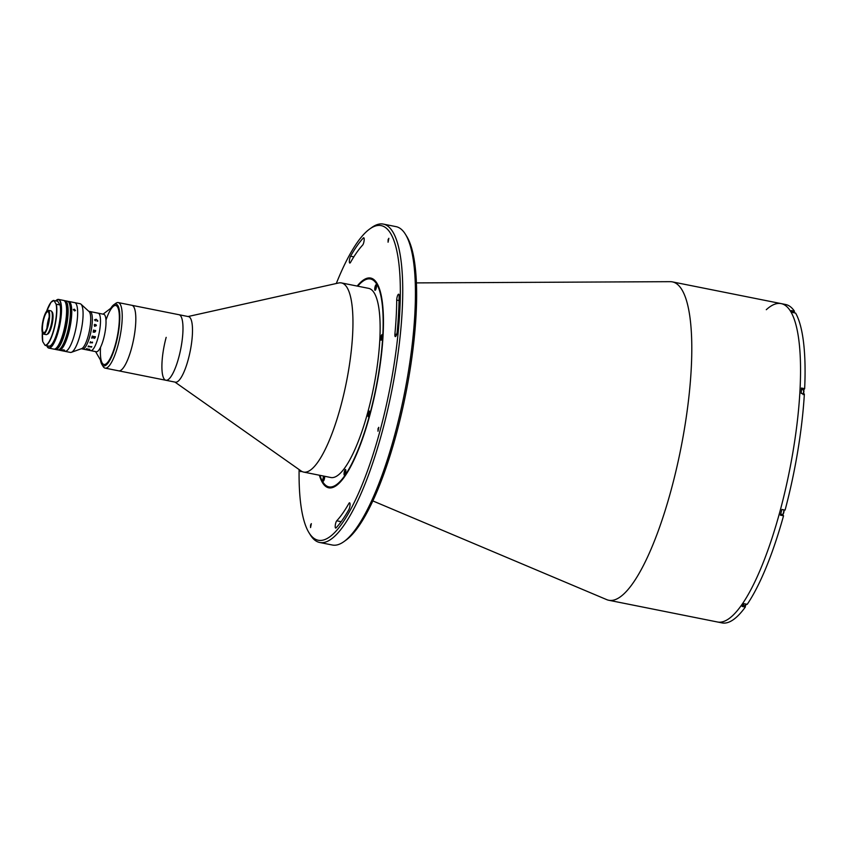 <?xml version="1.0" encoding="UTF-8"?>
<svg xmlns="http://www.w3.org/2000/svg" width="847" height="847" viewBox="0 0 847 847"><rect width="100%" height="100%" fill="white"/><g stroke="black" fill="none" stroke-linecap="round" stroke-linejoin="round"><path stroke-width="1.27" d="M416.417 282.898L670.284 281.67A162.338 40.952 101.3 0 1 672.402 281.882A162.338 40.952 101.3 0 1 671.046 490.318A162.338 40.952 101.3 0 1 608.76 600.258A162.338 40.952 101.3 0 1 606.727 599.634L372.839 500.916M766.291 309.706A162.338 40.952 101.3 0 1 781.135 303.607A162.338 40.952 101.3 0 1 779.791 512.054A162.338 40.952 101.3 0 1 717.494 621.994L722.025 622.905A162.338 40.952 101.3 0 0 745.318 607.066L742.141 606.431A162.338 40.952 101.3 0 0 744.047 603.71L747.223 604.335A162.338 40.952 101.3 0 0 783.539 515.802L783.009 514.944A3.06 0.773 101.3 0 1 782.829 514.267M405.395 234.227L406.719 236.377A160.432 40.465 101.3 0 1 396.131 434.86A160.432 40.465 101.3 0 1 346 540.132L343.956 541.604A162.338 40.952 -78.7 0 0 394.681 435.072A162.338 40.952 -78.7 0 0 405.395 234.227A162.338 40.952 -78.7 0 0 396.025 226.636L383.342 224.095A162.338 40.952 101.3 0 1 381.986 432.542A162.338 40.952 101.3 0 1 319.7 542.482A162.338 40.952 101.3 0 1 310.33 534.891L309.007 532.742A160.432 40.465 -78.7 0 0 379.816 431.599A160.432 40.465 -78.7 0 0 400.006 277.297A160.432 40.465 -78.7 0 0 369.716 228.986A160.432 40.465 -78.7 0 0 336.301 283.501M369.716 228.986L371.769 227.515A162.338 40.952 101.3 0 1 383.342 224.095M349.578 507.713A3.822 0.963 -78.7 0 0 349.61 502.811A3.822 0.963 -78.7 0 0 348.879 503.467A148.977 37.575 101.3 0 1 336.746 520.799A3.822 0.963 -78.7 0 0 335.338 524.886A3.822 0.963 -78.7 0 0 335.666 528.083A3.822 0.963 -78.7 0 0 336.079 527.872A156.61 39.502 -78.7 0 0 348.837 509.65A3.822 0.963 -78.7 0 0 349.578 507.713M396.777 334.004A3.822 0.963 -78.7 0 0 397.222 331.59A156.61 39.502 -78.7 0 0 399.128 295.825A3.822 0.963 -78.7 0 0 398.672 294.205A3.822 0.963 -78.7 0 0 397.402 296.122A3.822 0.963 -78.7 0 0 396.714 300.071A148.977 37.575 101.3 0 1 394.903 334.099A3.822 0.963 -78.7 0 0 395.305 336.587A3.822 0.963 -78.7 0 0 396.777 334.004M310.563 525.002L310.553 527.575L311.336 523.637L310.563 525.002M378.006 428.667L377.995 431.25L378.778 427.312L378.006 428.667M363.712 242.676A3.822 0.963 -78.7 0 0 363.744 237.774A3.822 0.963 -78.7 0 0 363.331 237.986A156.61 39.502 -78.7 0 0 350.573 256.207A3.822 0.963 -78.7 0 0 349.419 260.325A3.822 0.963 -78.7 0 0 349.8 263.046A3.822 0.963 -78.7 0 0 350.531 262.39A148.977 37.575 101.3 0 1 362.664 245.058A3.822 0.963 -78.7 0 0 363.712 242.676M388.095 239.637L388.074 242.221L388.868 238.282L388.095 239.637M357.18 286.064A106.955 26.977 101.3 0 1 370.668 278.049A106.955 26.977 101.3 0 1 369.779 415.379A106.955 26.977 101.3 0 1 328.742 487.808A106.955 26.977 101.3 0 1 319.372 475.22M300.293 470.403A3.822 0.963 -78.7 0 0 300.749 471.652A3.822 0.963 -78.7 0 0 301.373 471.154M299.107 469.566A160.432 40.465 -78.7 0 0 309.007 532.742M319.7 542.482L332.384 545.023A162.338 40.952 -78.7 0 0 343.956 541.604M319.922 475.336A106.002 26.733 -78.7 0 0 322.813 481.911A106.002 26.733 -78.7 0 0 369.599 415.083A106.002 26.733 -78.7 0 0 382.939 313.136A106.002 26.733 -78.7 0 0 362.929 281.215A106.002 26.733 -78.7 0 0 357.73 286.18M362.929 281.215L363.956 280.473A106.955 26.977 101.3 0 1 371.124 278.155M323.755 476.099A2.869 0.72 -78.7 0 0 323.247 477.475A2.869 0.72 -78.7 0 0 323.215 481.149A2.869 0.72 -78.7 0 0 324.316 479.211A2.869 0.72 -78.7 0 0 324.666 476.279M344.401 471.451A2.869 0.72 -78.7 0 0 344.38 475.125A2.869 0.72 -78.7 0 0 345.47 473.187A2.869 0.72 -78.7 0 0 345.502 469.503A2.869 0.72 -78.7 0 0 344.401 471.451M368.35 413.061A2.869 0.72 -78.7 0 0 368.329 416.735A2.869 0.72 -78.7 0 0 369.419 414.797A2.869 0.72 -78.7 0 0 369.451 411.113A2.869 0.72 -78.7 0 0 368.35 413.061M381.065 336.513A2.869 0.72 -78.7 0 0 381.034 340.187A2.869 0.72 -78.7 0 0 382.135 338.249A2.869 0.72 -78.7 0 0 382.156 334.565A2.869 0.72 -78.7 0 0 381.065 336.513M375.094 286.646A2.869 0.72 -78.7 0 0 375.073 290.32A2.869 0.72 -78.7 0 0 376.163 288.382A2.869 0.72 -78.7 0 0 376.195 284.708A2.869 0.72 -78.7 0 0 375.094 286.646M188.045 316.534L338.662 282.972A96.452 24.33 101.3 0 1 341.426 282.919A96.452 24.33 101.3 0 1 340.632 406.751A96.452 24.33 101.3 0 1 303.618 472.075A96.452 24.33 101.3 0 1 301.087 470.964L174.948 382.082M341.426 282.919L368.614 288.351A96.452 24.33 101.3 0 1 367.81 412.193A96.452 24.33 101.3 0 1 330.806 477.507L303.618 472.075M100.422 359.954A31.508 7.951 -78.7 0 0 101.873 364.422A31.508 7.951 -78.7 0 0 115.785 344.549A31.508 7.951 -78.7 0 0 119.745 314.237A31.508 7.951 -78.7 0 0 113.794 304.751L115.848 303.279A33.425 8.428 101.3 0 1 118.231 302.58L188.51 316.619A33.425 8.428 101.3 0 1 188.225 359.541A33.425 8.428 101.3 0 1 175.403 382.177L165.885 380.271A33.425 8.428 101.3 0 1 166.171 337.36M178.992 314.724A33.425 8.428 101.3 0 1 178.717 357.635A33.425 8.428 101.3 0 1 165.885 380.271A33.425 8.428 101.3 0 0 182.317 339.012A33.425 8.428 101.3 0 0 178.992 314.724M329.197 487.883A106.955 26.977 101.3 0 1 323.48 482.981L322.813 481.911M118.231 302.58A33.425 8.428 101.3 0 1 117.955 345.491A33.425 8.428 101.3 0 1 105.123 368.127L118.718 370.838A33.425 8.428 101.3 0 0 131.55 348.212A33.425 8.428 101.3 0 0 131.825 305.291A33.425 8.428 101.3 0 1 135.149 329.578A33.425 8.428 101.3 0 1 118.718 370.838L165.885 380.271M672.402 281.882L781.135 303.607A162.338 40.952 101.3 0 1 779.791 512.054A162.338 40.952 101.3 0 1 717.494 621.994L608.76 600.258M781.135 303.607L785.667 304.518A162.338 40.952 101.3 0 1 794.454 311.209L791.278 310.584A162.338 40.952 101.3 0 1 792.432 312.437L795.598 313.072A162.338 40.952 101.3 0 1 804.65 388.678L801.474 388.042A162.338 40.952 101.3 0 1 801.198 393.389L804.364 394.024A162.338 40.952 101.3 0 1 785.084 510.095L781.919 509.46A162.338 40.952 101.3 0 1 781.146 512.319A162.338 40.952 101.3 0 1 780.362 515.167L783.539 515.802M801.41 389.472L803.761 389.938L804.65 388.678M801.95 389.578A153.265 38.666 -78.7 0 0 802.003 388.148M780.563 514.457L783.009 514.944M794.19 312.194L794.454 311.209M745.318 607.066L745.392 605.605M113.794 304.751A31.508 7.951 -78.7 0 0 110.745 308.308M105.97 320.113A30.079 7.591 101.3 0 1 118.061 308.033A30.079 7.591 101.3 0 1 115.51 344.115A30.079 7.591 101.3 0 1 104.795 364.475A30.079 7.591 101.3 0 1 100.549 347.228M105.123 368.127A33.425 8.428 101.3 0 1 103.196 366.56L101.873 364.422M794.327 312.818A2.626 0.667 -78.7 0 0 794.031 312.056L791.956 311.643M783.888 509.852A2.266 0.572 101.3 0 1 783.899 509.883A2.266 0.572 101.3 0 1 783.814 512.424A2.266 0.572 101.3 0 1 782.872 514.214M782.321 514.383A2.626 0.667 -78.7 0 0 782.469 514.5A2.626 0.667 -78.7 0 0 783.464 512.774A2.626 0.667 -78.7 0 0 783.771 509.83M382.473 335.179A2.34 0.593 -78.7 0 0 382.346 335.158A2.34 0.593 -78.7 0 0 382.251 335.2A2.34 0.593 -78.7 0 0 381.383 337.339A2.34 0.593 -78.7 0 0 381.372 339.636A2.34 0.593 -78.7 0 0 381.552 339.742M381.955 338.567L381.584 337.551L382.346 336.227L381.955 338.567M376.502 285.312A2.34 0.593 -78.7 0 0 375.814 286.095A2.34 0.593 -78.7 0 0 375.263 288.583A2.34 0.593 -78.7 0 0 375.581 289.886M375.867 288.859L376.11 286.307L375.867 288.859M324.38 476.226A2.34 0.593 -78.7 0 0 323.967 476.925A2.34 0.593 -78.7 0 0 323.416 479.413A2.34 0.593 -78.7 0 0 323.734 480.715M324.263 477.136L324.02 479.698L324.263 477.136M345.809 470.117A2.34 0.593 -78.7 0 0 345.587 470.149A2.34 0.593 -78.7 0 0 344.665 472.562A2.34 0.593 -78.7 0 0 344.708 474.574A2.34 0.593 -78.7 0 0 344.888 474.68M345.735 471.62L345.078 473.738L345.089 471.8L345.523 471.038L345.735 471.62M369.758 411.727A2.34 0.593 -78.7 0 0 368.879 413.061A2.34 0.593 -78.7 0 0 368.53 415.739A2.34 0.593 -78.7 0 0 368.837 416.29M368.826 414.448L369.557 412.669L369.356 414.882L368.932 415.326L368.826 414.448M88.766 311.294L103.747 314.29A19.1 4.817 101.3 0 1 103.588 338.811A19.1 4.817 101.3 0 1 96.251 351.749L90.714 350.637A19.1 4.817 101.3 0 0 98.051 337.699A19.1 4.817 101.3 0 0 98.21 313.178A19.1 4.817 101.3 0 1 99.311 314.078A19.1 4.817 101.3 0 1 98.654 335.306A19.1 4.817 101.3 0 1 90.714 350.637L82.561 349.006A19.1 4.817 101.3 0 0 89.888 336.079A19.1 4.817 101.3 0 0 90.047 311.548A19.1 4.817 101.3 0 1 91.148 312.448A19.1 4.817 101.3 0 1 90.502 333.676A19.1 4.817 101.3 0 1 82.561 349.006L81.28 348.752M103.08 314.152L113.487 306.222A30.079 7.591 101.3 0 1 119.289 315.02A30.079 7.591 101.3 0 1 115.51 344.115A30.079 7.591 101.3 0 1 102.148 362.94L95.595 351.611M88.607 346.148A19.1 4.817 101.3 0 1 88.586 345.957A19.1 4.817 101.3 0 1 88.077 346.804L88.204 346.825A19.1 4.817 101.3 0 0 88.353 346.592L91.582 347.122A19.1 4.817 101.3 0 1 91.582 347.122L91.677 346.709A19.1 4.817 101.3 0 0 91.741 346.582L91.614 346.561A19.1 4.817 101.3 0 1 91.465 346.815L88.554 346.243A19.1 4.817 101.3 0 0 88.702 345.978L88.575 345.947A19.1 4.817 101.3 0 0 88.607 346.148M68.078 301.468A24.828 6.268 101.3 0 1 68.787 301.458L80.116 303.724A24.828 6.268 101.3 0 1 80.984 304.189L89.083 311.58A19.1 4.817 101.3 0 1 88.257 335.751A19.1 4.817 101.3 0 1 81.683 348.615L71.37 352.32A24.828 6.268 101.3 0 1 70.386 352.416L64.944 351.336A24.828 6.268 101.3 0 0 74.472 334.512A24.828 6.268 101.3 0 1 64.944 351.336L59.057 350.15A24.828 6.268 101.3 0 1 58.411 349.864M80.984 304.189A24.828 6.268 101.3 0 1 79.914 335.603A24.828 6.268 101.3 0 1 71.37 352.32M74.684 302.633A24.828 6.268 101.3 0 1 74.472 334.512A24.828 6.268 101.3 0 0 74.684 302.633M95.489 330.595A19.1 4.817 101.3 0 0 95.52 330.436L95.647 330.457A19.089 4.817 101.3 0 1 95.626 330.595L95.647 330.986A19.089 4.817 101.3 0 1 95.637 331.018L94.673 332.204L93.318 332.109A19.089 4.817 101.3 0 1 93.297 332.215L93.17 332.183A19.1 4.817 101.3 0 0 93.339 331.368L93.466 331.389A19.089 4.817 101.3 0 1 93.445 331.484L95.33 331.664L95.044 330.902L93.583 330.796A19.089 4.817 101.3 0 1 93.562 330.891L93.435 330.859A19.1 4.817 101.3 0 0 93.583 330.044L93.71 330.065A19.089 4.817 101.3 0 1 93.699 330.171L95.489 330.595L93.699 330.171A19.1 4.817 101.3 0 0 93.71 330.065L93.583 330.044M89.824 349.271A19.089 4.817 101.3 0 1 89.771 349.324L89.708 349.536A19.1 4.817 101.3 0 1 89.687 349.546L86.468 348.953A19.1 4.817 101.3 0 1 86.33 349.059L86.193 349.038A19.1 4.817 101.3 0 0 86.669 348.636L86.796 348.657A19.1 4.817 101.3 0 1 86.659 348.795L89.57 349.377A19.1 4.817 101.3 0 0 89.708 349.239L89.835 349.271A19.1 4.817 101.3 0 1 89.771 349.335L89.708 349.525M92.058 342.569L92.281 342.453A19.1 4.817 101.3 0 0 92.408 342.124L92.535 342.146A19.1 4.817 101.3 0 1 92.482 342.304L92.418 342.834A19.1 4.817 101.3 0 1 92.408 342.866L90.28 342.59A19.1 4.817 101.3 0 1 90.153 342.908L90.015 342.887A19.1 4.817 101.3 0 0 90.47 341.733L90.597 341.765A19.1 4.817 101.3 0 1 90.47 342.093L92.058 342.569M94.155 338.429L93.53 337.625L91.847 338.038A19.1 4.817 101.3 0 1 91.815 338.144L91.677 338.112A19.1 4.817 101.3 0 0 91.825 337.625L93.594 337.318A19.1 4.817 101.3 0 0 93.689 336.937L92.196 336.799A19.1 4.817 101.3 0 1 92.164 336.905L92.037 336.884A19.1 4.817 101.3 0 0 92.259 336.058L92.397 336.079A19.1 4.817 101.3 0 1 92.365 336.185L95.277 336.767A19.1 4.817 101.3 0 0 95.298 336.661L95.436 336.693A19.1 4.817 101.3 0 1 95.15 337.72L94.155 338.429M95.52 330.436L95.647 330.457A19.1 4.817 101.3 0 1 95.626 330.595L95.647 330.986A19.1 4.817 101.3 0 1 95.637 331.018M95.224 330.944L94.684 332.204L93.318 332.109A19.1 4.817 101.3 0 1 93.308 332.215L93.17 332.183M93.339 331.368L93.466 331.389A19.1 4.817 101.3 0 1 93.445 331.484L95.34 331.664M94.261 324.899L94.853 324.327L95.806 325.936L95.997 324.687L96.389 325.576L94.642 326.286A19.1 4.817 101.3 0 1 94.631 326.37L94.261 324.899M94.536 319.848L96.145 319.234L97.786 321.172L96.981 321.14L97.659 320.505L96.145 319.52L94.663 319.891L95.436 320.833L94.536 319.848M89.697 349.525A19.089 4.817 101.3 0 1 89.697 349.536L86.468 348.943A19.089 4.817 101.3 0 1 86.33 349.049L86.203 349.028M93.721 337.35L94.218 338.08L95.055 337.582A19.1 4.817 101.3 0 0 95.108 337.381L93.826 336.968A19.1 4.817 101.3 0 1 93.721 337.35M65.166 300.738L67.432 301.183A24.828 6.268 101.3 0 1 67.231 333.062A24.828 6.268 101.3 0 1 57.702 349.885L55.436 349.43A24.828 6.268 101.3 0 0 64.965 332.617A24.828 6.268 101.3 0 0 65.166 300.738L64.34 300.738M68.967 302.517A23.875 6.024 101.3 0 1 68.406 333.051A23.875 6.024 101.3 0 1 59.618 349.25M74.377 309.187L75.51 310.553L74.462 310.923L73.35 309.526L74.377 309.187M68.787 301.458A24.828 6.268 101.3 0 1 68.586 333.337A24.828 6.268 101.3 0 1 59.057 350.15M63.864 349.927C65.092 350.404 64.87 350.573 63.176 350.414C61.937 349.991 62.17 349.822 63.864 349.927C65.092 350.404 64.87 350.573 63.176 350.414C61.937 349.991 62.17 349.822 63.864 349.927M47.263 334.152A11.456 2.89 -78.7 0 0 51.974 324.793A11.456 2.89 -78.7 0 0 52.334 312.204A11.456 2.89 -78.7 0 0 51.752 311.696M49.031 346.01L48.978 346.179A22.922 5.781 -78.7 0 0 57.628 330.637A22.922 5.781 -78.7 0 0 60.126 305.164L57.67 301.193L53.901 300.621A22.731 5.728 -78.7 0 0 46.638 311.22L50.958 302.347L53.933 300.441M60.211 305.142A22.731 5.728 101.3 0 1 58.432 328.043A22.731 5.728 101.3 0 1 50.566 345.608M42.721 341.553L42.35 332.606A22.731 5.728 -78.7 0 0 42.763 341.648L44.955 345.195A22.731 5.728 -78.7 0 0 53.689 329.801A22.731 5.728 -78.7 0 0 56.093 304.168L60.179 304.984M56.41 304.422A22.922 5.781 101.3 0 1 53.912 329.896A22.922 5.781 101.3 0 1 45.262 345.438L48.978 346.179M53.954 300.452L56.093 304.168M43.43 334.078L46.14 334.618A12.123 3.06 -78.7 0 0 51.18 324.888A12.123 3.06 -78.7 0 0 51.593 311.4A12.123 3.06 -78.7 0 0 50.894 310.838L48.184 310.288A12.123 3.06 -78.7 0 0 43.144 320.028A12.123 3.06 -78.7 0 0 42.721 333.506A12.123 3.06 -78.7 0 0 43.43 334.078A12.123 3.06 -78.7 0 0 48.459 324.337A12.123 3.06 -78.7 0 0 48.882 310.86A12.123 3.06 -78.7 0 0 48.184 310.288M48.512 312.194A10.693 2.7 -78.7 0 0 47.898 311.696A10.693 2.7 -78.7 0 0 43.451 320.282A10.693 2.7 -78.7 0 0 43.091 332.172A10.693 2.7 -78.7 0 0 43.705 332.67A10.693 2.7 -78.7 0 0 48.152 324.083A10.693 2.7 -78.7 0 0 48.512 312.194M49.147 317.223A10.693 2.7 -78.7 0 0 46.987 328.054M58.03 329.663A2.869 0.72 101.3 0 1 57.511 331.569M350.033 503.7L348.879 503.467M364.051 238.123L363.331 237.986M353.834 256.863L350.573 256.207M399.064 300.547L396.714 300.071M396.65 334.449L394.903 334.099M341.14 521.688L336.746 520.799M803.602 390.298A2.266 0.572 101.3 0 1 803.877 391.536A2.266 0.572 101.3 0 1 803.401 393.834M803.157 393.781A2.626 0.667 -78.7 0 0 803.348 389.885C804.163 390.16 804.047 391.748 803.02 394.649M746.281 604.155A2.266 0.572 101.3 0 1 745.498 605.351M746.292 604.155L745.095 605.637A2.626 0.667 -78.7 0 0 746.038 604.102M55.267 348.9A24.351 6.141 -78.7 0 0 64.414 332.373A24.351 6.141 -78.7 0 0 64.806 301.161M52.366 301.024A22.922 5.781 101.3 0 1 53.912 300.441M63.631 300.431C72.037 300.727 61.778 352.077 53.89 349.123A24.828 6.268 -78.7 0 0 63.419 332.31A24.828 6.268 -78.7 0 0 63.631 300.431L58.549 299.415A24.828 6.268 101.3 0 1 58.348 331.293A24.828 6.268 101.3 0 1 48.819 348.106A24.828 6.268 101.3 0 1 47.326 346.836M46.776 345.745A24.637 6.215 -78.7 0 0 59.597 324.941A24.637 6.215 -78.7 0 0 55.754 300.812M56.685 300.007A24.828 6.268 101.3 0 1 58.549 299.415L55.711 300.801M65.124 301.701A24.637 6.215 101.3 0 1 65.039 326.031A24.637 6.215 101.3 0 1 55.764 348.519M801.41 389.493L803.348 389.885M780.648 514.14L782.469 514.5M743.01 605.224L745.095 605.637M54.674 349.112L55.436 349.43M48.999 346.19C54.61 347.873 62.996 316.122 60.211 305.079M53.89 349.123L48.819 348.106L46.733 345.735"/></g></svg>
